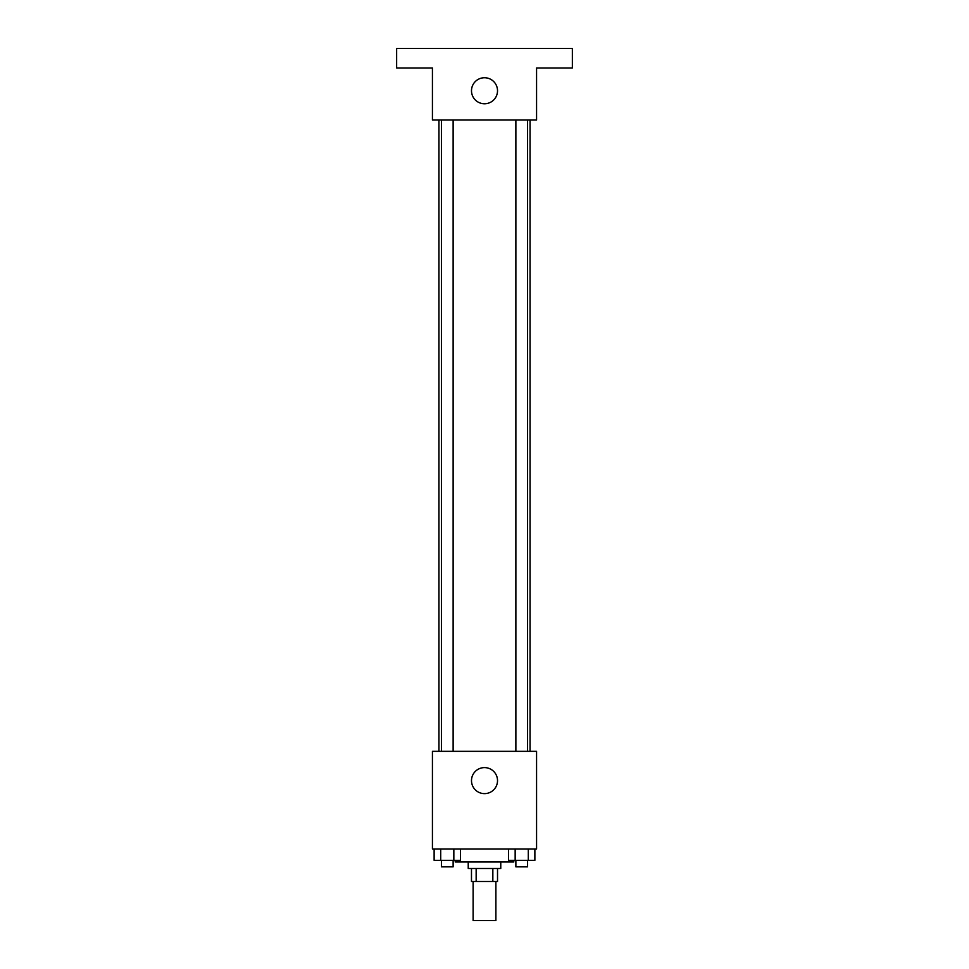 <?xml version="1.0" encoding="UTF-8"?>
<svg xmlns="http://www.w3.org/2000/svg" width="969" height="969" viewBox="0 0 969 969"><rect width="100%" height="100%" fill="white"/><g stroke="black" fill="none" stroke-linecap="round" stroke-linejoin="round"><path stroke-width="1.45" d="M473.114 881.499L473.114 920.55L495.886 920.55L495.886 881.499M492.846 868.478L492.846 881.499L471.479 881.499L471.479 868.478M492.846 881.499L497.521 881.499L497.521 868.478M500.767 861.974L500.767 868.478L468.233 868.478L468.233 861.974M476.154 868.478L476.154 881.499M455.212 860.351L455.212 861.974L513.788 861.974L513.788 860.351M536.572 848.965L432.428 848.965L432.428 751.338L536.572 751.338L536.572 848.965M497.521 780.626A13.021 13.021 0 0 1 477.996 791.891A13.021 13.021 0 0 1 477.996 769.35A13.021 13.021 0 0 1 497.521 780.626M530.055 120.035L530.055 751.338M515.871 751.338L515.871 120.035M453.129 120.035L453.129 751.338M536.572 120.035L432.428 120.035L432.428 67.975L396.636 67.975L396.636 48.45L572.364 48.45L572.364 67.975L536.572 67.975L536.572 120.035M497.521 90.759A13.021 13.021 0 0 1 477.996 102.024A13.021 13.021 0 0 1 477.996 79.482A13.021 13.021 0 0 1 497.521 90.759M534.876 848.965L534.876 860.351L508.58 860.351L508.58 848.965M528.299 848.965L528.299 860.351M515.157 848.965L515.157 860.351M527.584 860.351L527.584 866.855L515.871 866.855L515.871 860.351M460.42 848.965L460.42 860.351L434.124 860.351L434.124 848.965M453.843 848.965L453.843 860.351M440.701 848.965L440.701 860.351M453.129 860.351L453.129 866.855L441.416 866.855L441.416 860.351M438.945 120.035L438.945 751.338M527.584 751.338L527.584 120.035M441.416 120.035L441.416 751.338"/></g></svg>
